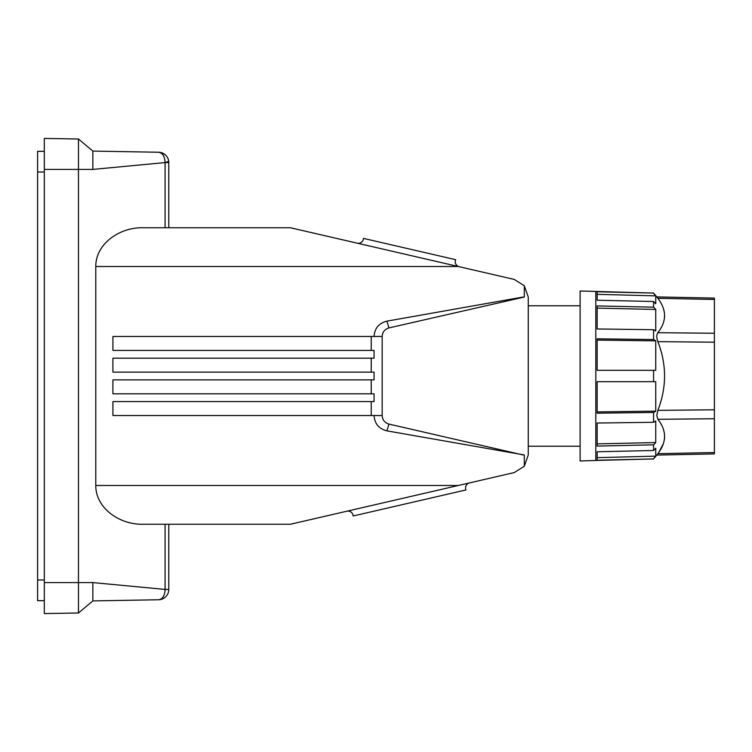 <?xml version="1.0" encoding="UTF-8"?>
<svg xmlns="http://www.w3.org/2000/svg" width="752" height="752" viewBox="0 0 752 752"><rect width="100%" height="100%" fill="white"/><g stroke="black" fill="none" stroke-linecap="round" stroke-linejoin="round"><path stroke-width="1.13" d="M37.6 159.687L37.6 600.669L44.312 600.669M44.312 151.331L37.6 151.331L37.6 171.992L44.312 171.992M44.312 613.585L78.462 612.983L44.312 613.585L44.312 138.415L78.462 139.017L92.863 151.096L78.462 139.017L78.462 582.593L44.312 582.593M92.863 600.904L78.462 612.983L78.462 582.593L92.863 582.593L92.863 600.904L158.634 599.758A10.331 10.331 0 0 0 168.786 589.427L168.786 524.229L168.786 559.347L168.786 524.229L290.507 524.229L142.927 524.229L165.092 524.229L165.092 589.427L92.863 582.593M714.4 299.465L657.84 298.328L656.806 296.918L714.4 298.083L714.4 453.917L656.806 455.082L657.84 453.672L714.4 452.535M116.88 234.22L117.585 233.844M338.25 238.788L458.297 266.509L290.507 227.771L142.927 227.771C120.17 227.085 95.664 243.516 95.777 266.509L95.777 485.491C95.664 508.484 120.179 524.915 142.927 524.229M142.927 227.771L165.092 227.771L165.092 162.573C164.773 156.35 162.62 152.91 158.634 152.242L158.634 152.242C164.359 152.994 167.696 155.899 168.664 160.966L168.786 162.573A10.331 10.331 0 0 0 168.664 160.966A10.331 1.335 171.1 0 1 165.092 162.573L168.786 162.573L168.786 227.771L290.507 227.771M92.863 151.096L158.634 152.242L92.863 151.096L92.863 169.407L165.092 162.573M657.84 298.328C666.78 309.909 666.78 321.367 657.84 332.694C656.468 334.743 656.468 337.723 657.84 341.634C666.78 364.541 666.78 387.449 657.84 410.366L656.806 415.536L657.84 419.306C666.78 430.623 666.78 442.082 657.84 453.672M658.893 452.196L663.33 443.802M664.439 439.318L664.646 436.423M664.43 433.434L663.546 429.646M662.785 324.385L663.33 322.984M664.43 318.566L664.646 315.652M664.43 312.625L663.546 308.856M338.25 513.212L390.664 501.105M425.735 493.011L290.507 524.229M168.786 559.347L168.786 589.427L165.092 589.427L164.998 591.401C164.162 596.552 162.047 599.335 158.634 599.758A10.331 10.331 0 0 0 161.135 599.4M459.237 266.725A5.161 5.161 0 0 1 455.646 259.675L363.479 238.393A5.161 5.161 0 0 1 357.162 243.159L514.246 279.424L524.304 285.76L524.304 297.04L388.972 327.91L386.923 321.142C378.933 323.153 374.637 328.257 374.054 336.464L112.913 336.464L112.913 350.432L371.234 350.432L371.234 336.464L112.913 336.464M469.558 482.897A5.161 5.161 0 0 0 465.967 489.947L353.167 515.985A5.161 5.161 0 0 0 346.851 511.228L514.246 472.576L524.304 466.24L528.261 454.96L528.261 297.04L524.304 285.76M523.082 454.96L388.972 424.09L386.923 430.858L524.304 454.96L524.304 466.24M386.923 430.858C378.933 428.856 374.646 423.743 374.054 415.536L112.913 415.536L112.913 401.568L374.054 401.568L374.054 393.822L112.913 393.822L112.913 379.873L374.054 379.873L374.054 372.127L112.913 372.127L112.913 358.178L374.054 358.178L374.054 350.432L112.913 350.432M523.082 297.04L386.923 321.142M656.806 455.082L653.573 458.936L597.163 460.215L597.163 451.773L653.573 450.495L653.573 444.808L597.163 446.096L597.163 423.028L653.573 422.286L653.573 412.453L597.163 413.186L597.163 381.678L653.573 381.678L653.573 370.322L597.163 370.322L597.163 338.814L653.573 339.547L653.573 329.714L597.163 328.972L597.163 305.904L653.573 307.192L653.573 301.505L597.163 300.227L597.163 291.785L653.573 293.064L580.112 291.005L580.112 460.995L595.81 460.44L595.81 291.56M653.573 293.261L655.753 295.874L597.163 294.333M653.573 301.505L655.753 303.77L655.753 295.874M653.573 307.192L655.753 309.448L597.163 308.113M653.573 329.714L655.753 331.021L655.753 309.448M653.573 339.547L655.753 340.853L597.163 340.092M653.573 370.322L655.753 370.322L655.753 340.853M653.573 381.678L655.753 381.678L655.753 411.147L653.573 412.453M653.573 422.286L655.753 420.979L655.753 442.552L653.573 444.808M653.573 450.495L655.753 448.23L655.753 456.126L653.573 458.739M388.972 424.09C384.733 422.821 382.467 419.973 382.176 415.536L382.176 336.464C382.467 332.036 384.733 329.179 388.972 327.91M112.913 415.536L371.234 415.536L371.234 401.568L112.913 401.568M112.913 393.822L371.234 393.822L371.234 379.873L112.913 379.873M112.913 372.127L371.234 372.127L371.234 358.178L112.913 358.178M158.644 152.242A10.331 10.331 0 0 1 168.664 160.966A10.331 10.331 0 0 0 158.644 152.242M597.163 411.908L655.753 411.147M597.163 443.887L655.753 442.552M597.163 457.667L655.753 456.126M528.261 305.763L580.112 305.763L580.112 418.497M528.261 446.237L580.112 446.237M37.6 580.008L44.312 580.008M92.863 169.407L44.312 169.407M657.84 341.634L714.4 342.207M714.4 409.793L657.84 410.366M714.4 418.742L657.84 419.306M657.84 332.694L714.4 333.258M458.297 485.491L95.777 485.491M458.297 266.509L95.777 266.509M382.176 415.536L374.054 415.536M382.176 336.464L374.054 336.464M158.634 599.758L130.839 600.246M656.806 296.918L653.573 293.064M653.573 458.936L595.81 460.44"/></g></svg>
